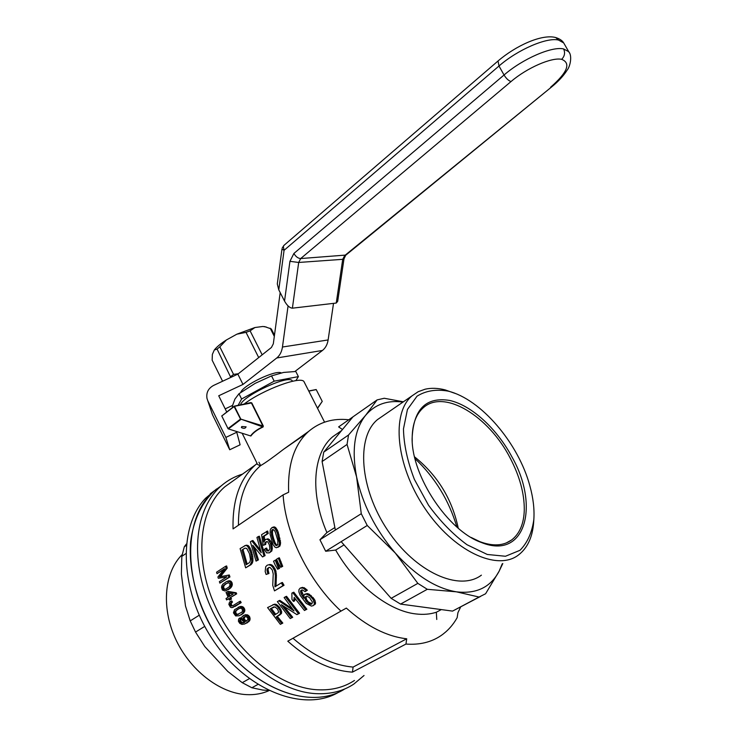 <?xml version="1.0" encoding="UTF-8"?>
<svg xmlns="http://www.w3.org/2000/svg" width="737" height="737" viewBox="0 0 737 737"><rect width="100%" height="100%" fill="white"/><g stroke="black" fill="none" stroke-linecap="round" stroke-linejoin="round"><path stroke-width="1.11" d="M294.892 371.494L322.456 350.453L276.753 357.979L242.989 384.428L218.723 395.778L226.71 411.928M232.496 405.451L225.2 408.878M322.456 350.453C325.487 348.048 327.385 344.548 328.122 339.95L333.52 303.368M276.753 357.979C279.83 355.474 281.727 351.825 282.455 347.016L288.066 305.956M240.105 444.807L229.723 449.754L225.863 437.419L236.761 432.25L240.105 444.807M242.989 384.428L237.848 374.138L213.601 385.423C208.285 388.335 206.084 392.674 206.996 398.459L212.532 414.839L229.723 449.754M212.532 414.839L211.712 412.545M236.356 431.431L236.761 432.25M237.848 374.138L271.428 347.468L273.316 343.81L280.189 292.607M207.852 400.854L225.863 437.419M281.967 249.078L284.067 250.322L278.779 289.844L284.537 301.111C287.117 305.615 289.742 307.974 292.396 308.177L336.247 303.045L342.723 259.323L343.986 258.899L337.684 301.35L336.247 303.045M278.779 289.844L277.296 283.948L281.949 249.263M498.258 60.793L283.883 245.43L282.17 248.129L284.169 245.181M564.496 44.312L563.704 42.939L558.545 40.065C546.845 37.053 517.577 49.72 498.995 66.008L284.067 250.322L283.321 246.49M295.841 380.661L298.402 376.625L295.795 371.485L283.598 372.434L271.529 375.888L255.14 383.378L238.981 393.733L234.91 399.104L232.284 406.244L232.772 407.239M298.402 376.625L274.192 381.167L271.529 375.888M274.192 381.167L241.598 399.003L238.125 405.368M241.598 399.003L238.981 393.733M240.465 404.889C242.943 395.557 289.567 374.074 292.294 380.909L292.294 380.909M281.221 372.904C275.555 369.596 242.74 385.414 240.713 392.48M216.586 488.963L205.568 498.276C177.737 527.047 179.598 591.885 214.117 641.743C248.351 691.822 305.146 712.43 338.67 692.2M209.815 495.227C181.827 524.164 184.149 589.895 219.405 640.011C254.366 690.366 311.687 710.256 344.741 688.957C310.765 710.965 251.16 688.938 216.641 635.93C197.654 606.044 188.294 571.286 190.625 541.75C193.398 520.193 201.818 502.625 214.476 490.704L209.815 495.227M242.501 474.121C234.67 476.471 227.613 480.358 221.321 485.784L210.238 493.753M249.364 678.676L242.233 682.674L251.879 687.759L262.925 690.081L268.554 690.422M257.849 684.461L251.879 687.759M199.202 615.238L190.22 620.904L195.535 632.079L204.785 646.542L227.853 671.508L242.233 682.674M204.72 626.386L195.535 632.079M186.212 545.463L184.305 546.78L181.827 556.371L181.366 574.068L185.484 605.943L190.22 620.904M185.752 553.671L181.827 556.371M186.35 544.053L184.305 546.78M182.196 554.583C164.581 571.875 160.952 606.579 175.231 638.187C189.418 669.813 219.58 693.268 246.351 694.623C254.569 695.055 262.123 693.72 268.987 690.633M221.321 485.784C195.305 507.885 189.077 558.443 210.533 606.772C231.833 655.119 277.481 691.711 315.851 693.637C330.351 694.374 342.991 691.205 353.76 684.129L364.041 675.497M354.46 680.463C343.893 687.418 331.493 690.523 317.251 689.758C279.784 687.768 235.269 651.932 214.504 604.708C193.573 557.522 199.616 508.171 225.034 486.632L233.482 480.588M460.662 606.966L457.926 612.696L457.152 617.689C452.969 625.133 447.543 631.13 440.873 635.699C431.154 642.259 419.51 645.05 405.958 644.055L352.452 672.126L351.015 672.033C329.854 670.191 308.775 659.91 287.78 641.19L346.335 608.089L287.78 641.19M352.452 672.126L353.106 667.077C333.142 665.354 313.17 655.81 293.206 638.445M340.761 610.899C308.785 581.3 285.551 533.957 283.109 494.868L233.058 528.908C232.321 500.147 239.811 478.783 255.509 464.807L257.102 463.435M238.429 525.251C238.327 498.663 245.605 478.875 260.281 465.885L256.577 463.895M283.109 494.868L288.655 492.233C287.577 464.614 294.266 444.319 308.711 431.348C319.794 421.951 333.161 418.082 348.804 419.758M260.52 465.673L260.916 465.434C265.375 462.873 272.948 457.465 283.653 449.22L306.325 433.605M243.919 404.189C262.971 389.587 301.442 375.474 304.059 381.775L304.363 382.365M260.631 465.6L258.945 462.2M234.458 406.308L221.773 415.981L234.145 406.179L250.783 402.605L251.778 402.909L234.458 406.308L240.815 419.113L263.321 426.05L263.072 426.981L240.815 419.113M221.726 415.898L228.111 428.823L250.875 436.009C253.427 432.555 257.499 429.542 263.072 426.981M405.958 644.055L406.713 638.786C386.842 636.556 366.713 626.33 346.335 608.089M353.106 667.077L406.713 638.786M228.194 575.376L228.857 577.347L219.875 583.142L219.386 581.668L226.895 576.804L218.309 578.287L217.912 576.951L224.573 568.715L216.982 573.681L216.586 572.188L225.513 566.338L226.112 568.549L219.414 576.896L229.29 574.971L221.045 576.601M275.205 560.12L278.568 568.688L277.683 569.24L275.242 565.141L273.51 561.198L276.274 559.733L279.627 568.282L277.683 569.24M277.195 532.833L279.526 543.335L278.807 546.458L276.329 547.757L274.781 546.992L272.939 544.367L270.028 534.076L270.276 530.05L270.894 528.641L272.727 527.287L275.039 528.484L277.195 532.833L278.3 532.464L280.604 542.957L279.885 546.08L277.858 547.361M277.812 544.588L277.831 540.451L275.362 532.298L274.256 530.143L272.377 529.525L271.336 531.921L271.511 534.832L273.961 542.966L276.2 545.629L277.812 544.588M300.567 591.295L301.184 594.022L303.782 598.186L303.976 594.98L306.122 594.004L310.12 595.975L313.188 599.605L314.441 603.999L313.308 605.602L311.419 606.09L306.224 603.41L300.18 595.385L298.89 591.839L298.955 589.637L300.171 588.126L303.054 588.089L306.27 590.65L305.09 591.673L302.198 589.849L300.797 590.54L300.567 591.295L301.645 590.853L303.616 595.975M237.378 609.444L234.725 611.885L234.919 613.801L236.476 614.888L241.616 612.355L242.482 611.203L242.335 609.241L240.815 608.209L239.322 608.421L236.605 610.328L235.794 611.452L235.987 613.368L237.554 614.455L238.641 614.289M281.645 566.753L278.273 558.167L276.568 559.245L278.31 563.206L280.751 567.306L282.713 566.348L280.751 567.306M278.273 558.167L279.341 557.78L282.713 566.348M270.286 608.808L274.726 614.934L278.282 612.668L278.568 611.581L277.434 608.909L274.984 606.883L270.286 608.808L273.814 606.892M239.829 620.047L239.599 621.263L241.34 623.06L244.822 622.295L242.243 620.462L241.625 617.799L242.123 616.602L244.573 615.109L247.337 615.837L248.83 617.984L248.995 620.139L247.715 622.166L244.638 624.018L241.929 624.405L239.801 623.373L238.42 621.263L238.604 619.108L239.461 618.223L240.391 619.439L239.829 620.047L240.916 619.605L240.677 620.821L241.432 621.964L242.427 622.608L244.435 622.489M240.391 619.439L241.469 618.997L240.916 619.605M276.937 564.072L277.996 563.676M235.637 615.929L233.445 612.843L234.55 609.683L240.446 606.45L243.505 607.233L244.868 609.96L243.735 612.981L239.101 615.773L235.637 615.929M228.682 581.152L230.349 582.073L231.252 584.966L232.33 584.561L230.921 587.721L225.08 590.982L222.39 590.024L221.524 587.389L221.782 585.851L222.924 584.082L226.443 581.65L230.699 581.023L232.054 582.746L232.33 584.561M231.178 584.054L232.256 583.658M240.096 603.05L241.174 602.626L240.428 601.226L239.35 601.65L240.096 603.05L231.952 607.675L230.432 607.205L228.857 604.404L229.502 602.157L230.617 601.281L231.409 602.451L232.487 602.037L231.225 603.345L231.464 604.69L230.395 605.114L230.11 604.414L231.178 603.99M230.617 601.281L231.685 600.867L232.487 602.037M268.959 564.837L270.801 565.343L272.57 567.02L274.643 570.779L275.343 575.606L274.965 586.809L281.322 582.884L282.962 585.685L274.505 590.871L272.736 585.344L273.234 573.92L272.294 570.005L270.313 567.702L269.125 567.333L267.273 568.697L268.342 568.301L268.01 569.618L268.968 573.487L266.112 574.455L265.173 571.516L265.707 566.716L267.19 565.215L270.028 564.441L271.87 564.947L273.639 566.624L275.702 570.374L276.403 575.201L276.007 586.164M269.079 567.352L268.342 568.301M278.568 568.688L279.627 568.282M305.017 597.145L304.851 598.324L306.325 601.337L310.286 604.266L311.834 603.981L312.433 602.074L309.429 597.467L306.675 596.159L305.017 597.145L306.095 596.694L306.463 599.43L308.324 601.889L311.991 603.806M236.697 593.856L235.619 594.271L235.112 593.174L236.19 592.769L236.697 593.856L229.76 597.956L230.46 599.448L229.447 600.084L228.746 598.591L226.618 599.927L226.001 598.573L228.12 597.237L226.038 592.456L227.042 591.82L235.112 593.174M248.406 616.989L249.493 616.547L249.917 617.542L249.668 620.738L244.638 624.018M247.337 615.837L248.415 615.404L249.493 616.547M266.527 531.386L267.126 533.846L263.063 536.518L263.92 541.971L265.486 539.502L266.831 539.198L268.231 539.871L270.553 543.722L271.244 548.835L270.728 551.368L269.364 552.833L266.619 552.851L264.325 549.516L265.513 548.448L267.116 550.917L268.683 550.926L269.862 548.697L269.346 544.8L267.761 541.907L266.812 541.52L265.246 542.395L264.611 544.836L263.229 545.297L261.589 534.657L267.651 531.018L268.24 533.468L264.178 536.14L264.804 540.276M264.611 544.836L265.707 544.459L265.744 543.565L264.647 543.943M305.376 599.881L306.463 599.43M304.851 598.324L305.938 597.882M304.445 610.494L306.868 609.241L304.445 610.494L294.137 597.32L294.091 598.426L294.736 598.158M290.24 618.555L291.594 617.763L281.387 604.708L296.919 614.64L298.421 613.755L285.477 596.749L284.113 597.569L294.035 610.955L278.77 600.802L277.361 601.659L290.24 618.555L292.709 617.284L284.16 606.597M256.043 561.124L257.36 560.277L252.754 545.297L262.538 556.942L263.993 556.002L258.263 536.582L256.937 537.448L261.22 552.695L251.759 540.875L250.387 541.787L256.043 561.124L258.447 559.89L254.587 547.655M258.263 536.582L259.378 536.204L265.071 555.624L262.538 556.942M303.054 588.089L304.123 587.656L307.338 590.217L305.09 591.673M301.525 587.776L304.123 587.656M230.967 583.151L232.054 582.746M230.349 582.073L231.436 581.677M239.378 606.883L242.427 607.666L243.597 609.536L243.569 611.968L244.647 611.526M243.744 611.231L244.822 610.798M243.8 610.393L244.868 609.96M243.597 609.536L244.666 609.103M223.228 589.139L225.273 589.388L229.023 586.993L230.165 584.708L228.811 582.626L225.531 583.87L222.804 586.394L223.228 589.139L225.955 589.047M222.74 588.421L223.827 588.015L224.306 588.734M246.324 623.18L247.411 622.728M247.715 622.166L248.802 621.715M269.539 541.474L270.636 541.096L271.64 543.344L272.322 548.448L271.806 550.99L269.364 552.833M268.231 539.871L269.327 539.493L270.636 541.096M244.951 616.574L244.011 616.97L245.983 616.574L247.577 617.67L247.991 619.485L245.79 621.355L246.95 620.876M226.618 599.927L228.839 598.794M281.322 582.884L282.391 582.47L284.031 585.261L274.505 590.871M227.669 581.207L229.769 580.756M247.07 545.942L248.129 547.075L249.244 546.688L251.087 550.143L252.773 556.619L252.902 561.143L251.142 564.597L245.651 567.822L240.105 548.595L245.338 545.546L248.194 545.564L249.244 546.688M282.962 585.685L284.031 585.261M224.02 589.582L225.107 589.176M248.129 547.075L250.783 552.851L251.814 561.53L250.055 564.993L245.651 567.822M241.92 550.042L246.176 564.745L249.143 562.828L250.129 561.474L250.442 559.245L249.484 553.708L246.738 548.411L245.025 548.135L241.92 550.042L244.011 548.669M220.087 576.712L222.15 576.196M219.414 576.896L221.192 576.316M243.274 622.968L244.362 622.516M306.27 590.65L307.338 590.217M304.639 589.149L305.708 588.716M267.126 533.846L268.24 533.468M251.676 557.006L252.773 556.619M251.308 555.09L252.404 554.703M245.338 545.546L248.194 545.564M244.481 545.831L246.462 545.159M244.573 615.109L247.125 614.75L248.415 615.404M243.247 615.644L245.651 614.667M282.815 623.087L281.7 623.566L276.255 616.915L277.342 616.454L282.815 623.087L280.364 624.35L267.568 607.583L273.823 604.552L275.73 605.224L276.808 604.782L279.784 607.555L281.7 611.728L281.442 613.562L277.342 616.454M229.447 600.084L231.529 599.034L230.828 597.541M278.807 546.458L279.885 546.08M231.003 605.878L232.081 605.455L231.704 605.16L230.635 605.584L231.4 606.072L233.076 605.556L239.35 601.65M306.481 596.187L306.095 596.694M313.971 601.162L315.067 600.701L315.547 603.529L313.308 605.602M313.188 599.605L314.275 599.144L315.067 600.701M307.228 602.35L308.324 601.889M306.325 601.337L307.412 600.876M314.441 603.999L315.547 603.529M314.413 602.774L315.51 602.304M240.861 622.82L241.939 622.369M240.354 622.406L241.432 621.964M238.097 607.316L240.446 606.45M249.088 619.089L250.175 618.647M248.83 617.984L249.917 617.542M234.587 612.852L235.665 612.419M234.725 611.885L235.794 611.452M267.19 565.215L270.028 564.441M251.814 561.53L252.902 561.143M251.888 560.184L252.975 559.798M294.091 598.426L293.455 601.42L291.972 599.393L291.88 593.138L293.805 592.189L306.868 609.241M274.892 584.957L275.951 584.542M235.619 594.271L229.76 597.956M233.122 594.077L229.133 596.601L227.595 593.119L233.122 594.077M242.427 607.666L243.505 607.233M241.543 607.058L242.611 606.625M227.042 591.82L228.12 591.406L236.19 592.769M239.958 621.936L241.036 621.484M267.273 568.697L266.951 570.014L268.01 569.618M244.011 616.97L242.98 619.292L244.039 620.895L245.79 621.355M244.905 621.355L246.877 620.904M304.611 594.289L307.2 593.561L309.153 594.105L314.275 599.144M270.728 551.368L271.806 550.99M271.124 546.421L272.211 546.034M270.553 543.722L271.64 543.344M243.569 611.968L241.81 614.207L242.888 613.764M242.657 613.414L243.735 612.981M222.565 587.407L223.652 587.002L223.827 588.015M219.902 576.325L221.008 575.929L220.51 576.5M220.575 575.468L221.671 575.072L221.008 575.929M312.046 597.937L313.142 597.486M310.12 595.975L311.207 595.524M239.682 608.375L238.456 609.011M263.993 556.002L265.071 555.624M231.252 584.966L229.833 588.126L226.305 590.549M227.816 589.766L228.894 589.351M275.251 573.966L276.32 573.561M275.03 572.225L276.089 571.829M278.77 600.802L279.839 600.369L292.211 608.67M276.421 530.88L277.527 530.511L278.3 532.464M279.526 543.335L280.604 542.957M279.415 541.188L280.502 540.811M281.7 623.566L280.364 624.35M251.87 558.757L252.957 558.37M241.948 623.134L243.035 622.691M241.34 623.06L242.427 622.608M293.455 601.42L294.533 600.977L294.809 600.194L293.731 600.646M275.187 580.996L276.246 580.581M275.343 575.606L276.403 575.201M266.951 570.014L267.909 573.893M275.73 605.224L277.729 606.91L278.816 606.459M276.707 605.851L277.794 605.409M249.088 548.558L250.202 548.181M302.17 595.901L303.248 595.459M241.81 614.207L239.101 615.773M240.658 614.999L241.727 614.557M222.804 586.394L223.891 585.989L223.652 587.002M223.689 585.233L224.776 584.828L223.891 585.989M298.421 613.755L299.526 613.276L286.546 596.307L285.477 596.749M230.46 599.448L231.529 599.034M250.055 564.993L251.142 564.597M243.247 608.679L244.325 608.246M274.883 585.906L275.951 585.491M275.702 529.627L276.817 529.249L277.527 530.511M236.476 614.888L237.554 614.455M235.545 614.483L236.623 614.05M264.905 543.049L266.011 542.672L265.744 543.565M265.246 542.395L266.352 542.017L266.011 542.672M225.531 583.87L226.618 583.474L224.776 584.828M227.908 582.755L226.618 583.474M240.483 606.818L241.561 606.385M276.2 545.629L277.324 545.242M275.177 544.965L276.264 544.588L277.278 545.251M243.136 612.677L244.214 612.235M274.763 604.745L275.841 604.303L276.808 604.782M271.244 548.835L272.322 548.448M274.035 569.277L275.094 568.881M272.57 567.02L273.639 566.624M274.339 527.793L275.454 527.425L276.817 529.249M273.547 527.314L275.454 527.425M271.898 527.554L274.671 526.946M278.872 538.6L279.959 538.222M233.869 606.919L232.781 607.417M241.174 602.626L234.946 606.496M277.729 606.91L279.996 610.273L280.346 614.022L276.255 616.915M273.961 542.966L275.048 542.589L276.264 544.588M272.533 538.931L273.63 538.563L275.048 542.589M251.759 540.875L252.883 540.497L260.364 550.06M308.066 594.547L309.153 594.105M311.078 604.266L311.88 603.925M291.594 617.763L292.709 617.284M300.171 588.126L302.594 587.343M266.766 541.529L266.352 542.017M279.996 610.273L281.083 609.812M278.697 607.997L279.784 607.555M242.537 623.051L243.615 622.608M230.847 586.615L231.934 586.21M231.105 585.841L232.183 585.436M296.919 614.64L299.526 613.276M271.511 534.832L272.607 534.454L273.63 538.563M239.461 618.223L240.538 617.781L241.469 618.997M229.833 588.126L230.921 587.721M230.368 587.352L231.455 586.947M279.341 545.076L280.419 544.698M272.976 604.616L275.841 604.303M239.599 621.263L240.677 620.821M305.763 609.72L292.736 592.622M263.063 536.518L264.178 536.14M246.222 545.666L247.346 545.279M267.19 571.912L268.259 571.516M250.783 552.851L251.888 552.464M274.643 570.779L275.702 570.374M273.197 529.507L272.45 531.552L272.607 534.454M275.721 614.345L271.363 608.366M245.034 616.574L244.067 618.85L245.992 620.904M230.119 595.984L228.949 593.359M247.171 564.1L243.044 549.655M226.112 568.549L227.226 568.163L226.627 565.942L225.513 566.338M248.59 621.19L249.668 620.738M248.995 620.139L250.083 619.688M280.613 612.189L281.7 611.728M293.98 599.568L295.058 599.126L294.809 600.194M295.104 598.665L295.058 599.126M280.005 562.128L281.073 561.732M271.631 530.437L272.745 530.069M231.409 602.451L230.543 603.078L231.621 602.663M235.536 610.761L236.605 610.328M230.635 605.584L230.395 605.114M230.543 603.078L230.11 604.414M219.875 583.142L229.944 576.942L229.29 574.971M228.857 577.347L229.944 576.942M278.015 535.357L279.111 534.979M266.831 539.198L267.927 538.821L269.327 539.493M265.486 539.502L267.927 538.821M306.122 594.004L307.2 593.561M244.039 620.895L245.117 620.443M243.413 620.195L244.5 619.753M272.727 527.287L273.842 526.918M216.982 573.681L224.002 569.425M275.343 577.872L276.403 577.467M300.797 590.54L301.866 590.097L301.645 590.853M257.36 560.277L258.447 559.89M273.823 604.552L274.901 604.11M243.302 617.578L244.38 617.136M231.704 605.16L231.464 604.69M242.98 619.292L244.067 618.85M229.612 581.419L230.699 581.023M301.184 594.022L302.253 593.58M300.724 592.585L301.802 592.152M267.116 550.917L268.812 550.788M266.26 550.005L267.347 549.627L268.194 550.53M310.286 604.266L311.382 603.806M309.3 603.916L310.397 603.456M227.226 568.163L221.671 575.072M265.513 548.448L266.601 548.07L267.347 549.627M226.443 581.65L228.756 580.802M270.801 565.343L271.87 564.947M228.967 588.946L230.045 588.541M280.346 614.022L281.442 613.562M246.047 615.192L247.125 614.75M251.63 562.524L252.717 562.138M308.278 603.281L309.374 602.82M250.718 564.275L251.796 563.879M251.271 563.473L252.358 563.086M278.798 615.404L279.894 614.934M275.039 528.484L276.145 528.116M242.961 618.417L244.048 617.965M239.589 620.646L240.667 620.195M271.336 531.921L272.45 531.552M313.999 604.884L315.095 604.414M230.156 603.769L231.225 603.345M249.981 550.53L251.087 550.143M234.919 613.801L235.987 613.368M533.699 521.612L533.652 522.386C532.538 537.264 527.425 548.162 518.332 555.099C497.042 571.479 453.209 551.092 424.54 507.876C395.622 464.854 391.236 413.024 412.011 395.87L418.155 391.716L425.185 389.191C431.329 387.819 437.999 388.058 445.194 389.91L455.475 393.53M383.397 415.548L377.519 419.583C356.146 437.096 359.453 488.336 387.662 530.299C415.622 572.456 459.437 591.783 481.399 575.155M529.903 485.987C533.219 497.982 534.528 509.147 533.846 519.474C532.04 532.538 527.416 542.819 519.963 550.318L505.481 556.26L487.286 554.473L467.009 544.735C453.071 534.472 440.229 521.28 428.492 505.177L414.36 479.336C407.45 461.362 403.821 444.568 403.461 428.934L407.45 409.44L417.041 396.174C425.848 390.702 436.212 389.025 448.142 391.126C480.966 399.095 518.507 443.25 529.903 485.987M512.031 457.069C540.018 506.236 525.195 560.433 481.298 542.46C448.179 530.935 412.047 476.821 412.103 438.828C413.282 409.357 425.82 396.57 449.727 400.458C471.717 405.433 496.913 428.694 512.031 457.069M502.229 563.842L499.161 571.138C490.63 587.278 476.36 594.179 456.369 591.82L427.294 589.296L417.842 583.372L395.299 553.036C375.529 529.783 362.622 504.412 356.588 476.913C351.531 449.902 354.534 429.376 365.598 415.346L377.104 399.905L384.263 398.266L403.379 401.803M502.809 563.529L499.161 571.138L485.591 593.764L479.059 597.044L456.369 591.82C435.843 588.375 415.484 575.45 395.299 553.036L367.238 525.481L361.268 513.698L356.588 476.913L347.053 444.448L348.527 435.005L365.598 415.346C374.995 404.373 387.45 399.951 402.964 402.089M317.463 408.151L322.244 401.389L316.182 389.532L308.729 390.969M316.237 389.606L308.812 391.126M317.564 408.353L322.244 401.389M234.071 406.483L240.649 419.307M348.527 435.005L323.727 452.14L322.097 461.537L347.053 444.448M221.773 415.981L228 428.593L240.373 419.196M414.553 456.839C437.557 475.337 452.122 499.133 458.257 528.226M228.378 428.934L240.75 419.546M241.736 426.548L241.414 427.561C243.827 428.787 245.393 428.538 246.094 426.815L241.736 426.548M412.213 441.325L412.176 440.238C411.946 425.313 415.668 414.48 423.333 407.727C444.236 388.685 488.778 416.23 510.151 458.009C519.686 476.203 524.403 493.514 524.283 509.949C523.896 523.694 519.677 533.708 511.635 539.972C503.408 545.887 492.832 546.458 479.898 541.667L471.1 537.439M479.059 597.044L452.546 611.102L400.56 604.091L391.154 598.343L341.167 541.64L325.671 551.248L319.941 539.76L335.353 530.041L322.097 461.537M400.56 604.091L427.294 589.296M323.727 452.14L352.986 416.82L377.104 399.905M352.986 416.82L338.615 426.907L342.484 429.496M452.546 611.102L480.542 596.436M436.755 619.476L436.332 612.244C430.113 614.271 423.278 614.833 415.815 613.93C388.823 611.001 355.603 585.15 335.667 550.051L344.032 544.892M325.671 551.248L335.667 550.051M339.425 432.057L332.719 436.737C313.179 452.822 309.577 492.712 326.915 532.565L319.941 539.76M436.332 612.244L441.306 609.582M414.986 458.598C435.042 477.567 448.999 500.368 456.876 527.029M326.915 532.565L334.865 527.535M391.154 598.343L417.842 583.372M341.167 541.64L367.238 525.481M335.353 530.041L361.268 513.698M274.477 335.169L271.317 328.951L265.329 326.841L262.934 326.473L254.938 327.523L250.101 330.858L262.179 354.819M270.147 328.168L274.311 336.394M250.101 330.858L246.029 332.369L236.863 334.183L226.416 339.96L219.819 346.841L233.546 374.387L238.373 373.723M246.029 332.369L258.705 357.574M219.819 346.841L217.093 349.098L214.329 349.955L212.367 354.396L212.145 360.172L222.592 381.241M230.792 377.427L217.093 349.098M226.416 339.96C220.796 343.543 216.77 346.878 214.329 349.955M254.938 327.523L236.863 334.183M266.398 327.071L262.934 326.473M233.546 374.387L230.782 376.589M328.122 339.95L282.455 347.016M292.396 308.177L298.688 262.464L342.723 259.323L344.695 255.582L551.654 86.911C558.37 81.42 563.501 75.883 567.048 70.291C570.512 66.063 572.262 55.367 568.743 51.719L569.471 52.963M284.537 301.111L289.936 261.322L298.688 262.464L300.678 258.558L345.939 255.057L551.451 87.077M289.936 261.322L293.888 253.473C295.813 256.697 298.08 258.392 300.678 258.558L511.063 81.531C526.983 67.868 551.718 57.062 561.64 59.338C571.193 63.124 567.518 72.41 550.622 87.206M293.888 253.473L504.044 74.999C522.717 58.803 552.004 46.081 563.63 48.946L568.743 51.719L563.704 42.939C562.386 40.627 559.724 38.831 555.707 37.532L558.545 40.065M511.063 81.531C508.659 80.83 506.319 78.647 504.044 74.999L498.995 66.008L498.037 60.987C515.688 45.851 541.631 33.801 555.707 37.532L553.994 37.163M563.63 48.946C565.316 52.806 564.662 56.27 561.64 59.338M263.321 426.05L251.778 402.909M274.984 583.575L276.043 583.16M250.58 435.889C253.16 432.37 257.296 429.312 262.98 426.705M263.035 426.281L251.354 402.853M345.69 255.26L343.986 258.899M308.711 431.348L283.653 449.22M260.916 465.434L260.281 465.885M324.566 422.154L304.059 381.775M257.084 463.389L242.151 433.245M255.509 464.807L225.034 486.632M377.519 419.583L412.011 395.87M479.898 541.667L481.298 542.46M412.176 440.238L412.103 438.828M511.635 539.972L506.19 542.994M448.142 391.126L445.194 389.91M533.846 519.474L533.652 522.386M332.719 436.737L341.646 430.519M264.426 326.574L265.329 326.841"/></g></svg>
